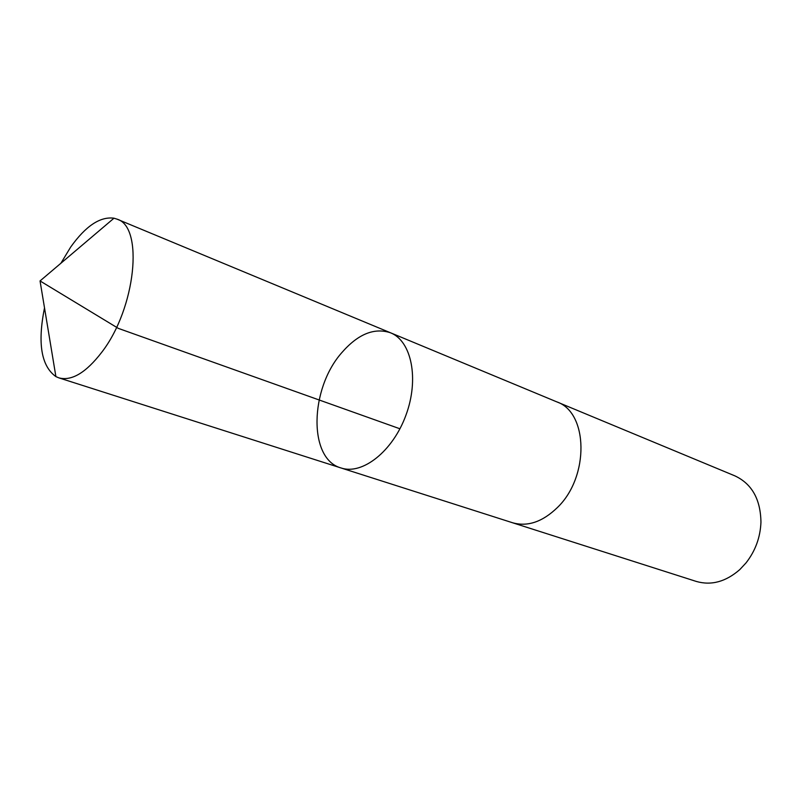 <?xml version="1.0" encoding="UTF-8"?>
<svg xmlns="http://www.w3.org/2000/svg" width="801" height="801" viewBox="0 0 801 801"><rect width="100%" height="100%" fill="white"/><g stroke="black" fill="none" stroke-linecap="round" stroke-linejoin="round"><path stroke-width="1.2" d="M390.568 332.805L556.815 401.882C588.214 412.335 589.576 476.665 557.486 507.454C542.557 521.912 527.569 527.008 512.5 522.733L341.016 467.964C362.312 475.263 392.83 451.353 405.967 415.118C419.364 378.983 411.544 341.016 390.568 332.805C374.247 327.369 357.927 334.057 341.606 352.861C309.727 389.026 308.135 458.983 341.016 467.964C362.312 475.263 392.83 451.353 405.967 415.118C419.364 378.983 411.544 341.016 390.568 332.805L117.016 219.144C144.03 226.673 135.8 308.385 101.737 352.28C85.947 372.745 71.639 381.276 58.823 377.852L55.9 376.61C41.211 366.057 37.417 343.158 44.516 307.914M60.896 263.249L70.688 247.048C85.747 225.972 100.175 216.36 113.982 218.202L117.016 219.144M556.204 401.631L556.815 401.872C588.214 412.335 589.586 476.665 557.486 507.454C542.557 521.912 527.569 527.008 512.5 522.743L511.869 522.532M556.815 401.872L734.958 475.894C751.909 483.884 760.58 499.323 760.95 522.202C760.339 537.371 755.363 550.928 746.031 562.893L739.844 569.551C725.816 581.786 711.288 585.741 696.259 581.426L512.5 522.743M399.939 428.785L118.338 328.38L40.05 280.941L55.9 376.61M341.016 467.964L58.823 377.852M40.05 280.941L113.982 218.202"/></g></svg>
